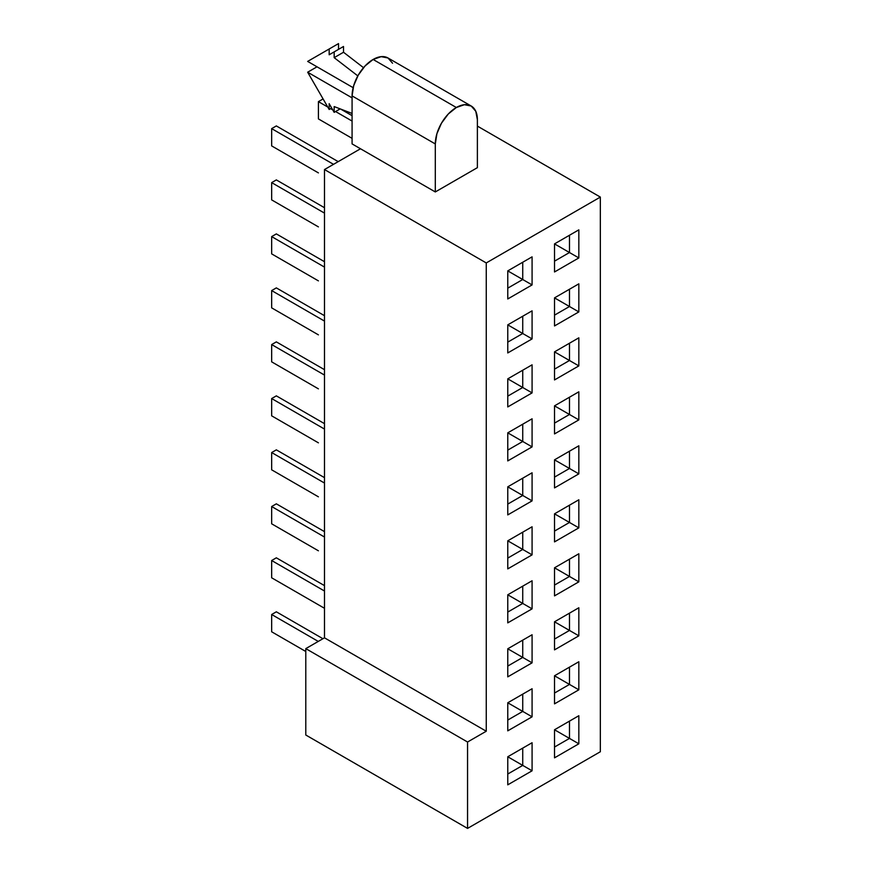 <?xml version="1.0" encoding="UTF-8"?>
<svg xmlns="http://www.w3.org/2000/svg" width="872" height="872" viewBox="0 0 872 872"><rect width="100%" height="100%" fill="white"/><g stroke="black" fill="none" stroke-linecap="round" stroke-linejoin="round"><path stroke-width="1.31" d="M456.339 107.507A29.757 17.178 -60 0 1 471.218 106.024A29.757 17.178 -60 0 1 477.376 119.649L477.376 167.664L435.302 191.949L360.496 148.763L324.493 169.55L324.493 637.824L486.26 731.227L486.26 262.941L324.493 169.55L486.26 262.941L600.339 197.083L600.339 751.74L467.555 828.4L305.789 735.009L467.555 828.4L600.339 751.74L600.339 197.083L477.376 126.091L600.339 197.083L486.26 262.941L486.26 731.227L467.555 742.018L467.555 828.4L467.555 742.018L305.789 648.626L305.789 735.009L305.789 648.626L467.555 742.018L486.26 731.227L324.493 637.824L305.789 648.626L324.493 637.824L324.493 169.55L360.496 148.763L435.302 191.949L435.302 143.945L352.081 95.898L352.081 143.902L360.496 148.763L352.081 143.902L352.081 95.898L435.302 143.945A29.757 17.178 -60 0 1 456.339 107.507L373.118 59.459L456.339 107.507L464.395 104.705L471.218 106.024L475.774 111.278L477.376 119.649L477.376 167.664L435.302 191.949L435.302 143.945L436.905 133.721L441.461 123.203L448.284 114.003L456.339 107.507M471.218 106.024L387.996 57.977A29.757 17.178 120 0 0 373.118 59.459L365.063 65.956L358.239 75.156L353.683 85.674L352.081 95.898A29.757 17.178 120 0 1 373.118 59.459L381.173 56.658L387.996 57.977L392.553 63.231M357.825 75.897L334.172 57.661L343.514 52.255L363.515 67.678L343.514 52.255L334.172 57.661L334.172 51.884L329.169 54.773L329.169 48.996L307.663 61.411L353.138 87.669L317.016 66.817L307.663 72.213L317.016 66.817L353.138 87.669L307.663 61.411L338.521 43.6L329.169 48.996L329.169 54.773L343.514 46.489L334.172 51.884L334.172 57.661L357.825 75.897M338.521 43.6L338.521 49.377L338.521 43.6M343.514 46.489L343.514 52.255L343.514 46.489M334.172 112.346L340.178 108.88L334.172 112.346L329.169 103.692L329.169 109.469L331.665 108.019L329.169 109.469L307.663 72.213L352.081 97.86L307.663 72.213L329.169 109.469L329.169 103.692L334.172 112.346L334.172 106.58L334.172 112.346M352.081 113.447L334.172 106.58L352.081 113.447M324.493 608.296L271.661 577.798L271.661 560.522L324.493 591.02L271.661 560.522L276.337 557.818L271.661 560.522L271.661 577.798L324.493 608.296M318.411 550.799L271.661 523.81L271.661 506.534L324.493 537.032L271.661 506.534L276.337 503.831L271.661 506.534L271.661 523.81L318.411 550.799M318.411 496.822L271.661 469.823L271.661 452.546L324.493 483.055L271.661 452.546L276.337 449.854L271.661 452.546L271.661 469.823L318.411 496.822M318.411 442.834L271.661 415.835L271.661 398.558L324.493 429.068L271.661 398.558L276.337 395.866L271.661 398.558L271.661 415.835L318.411 442.834M318.411 388.847L271.661 361.847L271.661 344.571L324.493 375.08L271.661 344.571L276.337 341.878L271.661 344.571L271.661 361.847L318.411 388.847M318.411 334.859L271.661 307.86L271.661 290.583L324.493 321.092L271.661 290.583L276.337 287.891L271.661 290.583L271.661 307.86L318.411 334.859M318.411 280.871L271.661 253.883L271.661 236.606L324.493 267.105L271.661 236.606L276.337 233.903L271.661 236.606L271.661 253.883L318.411 280.871M318.411 226.884L271.661 199.895L271.661 182.619L324.493 213.117L271.661 182.619L276.337 179.915L271.661 182.619L271.661 199.895L318.411 226.884M318.411 172.896L271.661 145.907L271.661 128.631L333.518 164.339L271.661 128.631L276.337 125.928L271.661 128.631L271.661 145.907L318.411 172.896M352.081 115.671L340.592 109.044L352.081 115.671M323.087 98.939L318.411 101.632L327.763 107.038L318.411 101.632L323.087 98.939M330.575 108.651L332.766 109.927L330.575 108.651M335.567 111.54L352.081 121.066L335.567 111.54M318.411 118.908L318.411 101.632L318.411 118.908L352.081 138.343L318.411 118.908M305.789 651.493L271.661 631.786L271.661 614.509L318.269 641.421L271.661 614.509L276.337 611.806L271.661 614.509L271.661 631.786L305.789 651.493M322.945 638.718L276.337 611.806L322.945 638.718M324.493 585.624L276.337 557.818L324.493 585.624M324.493 531.637L276.337 503.831L324.493 531.637M324.493 477.649L276.337 449.854L324.493 477.649M324.493 423.661L276.337 395.866L324.493 423.661M324.493 369.673L276.337 341.878L324.493 369.673M324.493 315.697L276.337 287.891L324.493 315.697M324.493 261.709L276.337 233.903L324.493 261.709M324.493 207.721L276.337 179.915L324.493 207.721M338.194 161.636L276.337 125.928L338.194 161.636M532.083 256.848L532.083 284.915L507.766 298.954L507.766 270.876L532.083 256.848L507.766 270.876L522.731 262.243L522.731 279.52L507.766 270.887L522.731 279.52L507.766 288.152L522.731 279.52L532.083 284.915L532.083 256.848L522.731 262.243L532.083 256.848M532.083 310.835L532.083 338.903L507.766 352.942L507.766 324.864L532.083 310.835L507.766 324.864L522.731 316.231L522.731 333.507L507.766 324.864L522.731 333.507L507.766 342.14L522.731 333.507L532.083 338.903L532.083 310.835L522.731 316.231L532.083 310.835M532.083 364.823L532.083 392.891L507.766 406.93L507.766 378.851L532.083 364.823L507.766 378.851L522.731 370.219L522.731 387.495L507.766 378.851L522.731 387.495L507.766 396.128L522.731 387.495L532.083 392.891L532.083 364.823L522.731 370.219L532.083 364.823M532.083 418.8L532.083 446.878L507.766 460.917L507.766 432.839L532.083 418.8L507.766 432.839L522.731 424.206L522.731 441.483L507.766 432.839L522.731 441.483L507.766 450.115L522.731 441.483L532.083 446.878L532.083 418.8L522.731 424.206L532.083 418.8M532.083 472.788L532.083 500.866L507.766 514.905L507.766 486.827L532.083 472.788L507.766 486.827L522.731 478.194L522.731 495.47L507.766 486.827L522.731 495.47L507.766 504.103L522.731 495.47L532.083 500.866L532.083 472.788L522.731 478.194L532.083 472.788M532.083 526.775L532.083 554.854L507.766 568.882L507.766 540.814L532.083 526.775L507.766 540.814L522.731 532.182L522.731 549.447L507.766 540.814L522.731 549.447L507.766 558.091L522.731 549.447L532.083 554.854L532.083 526.775L522.731 532.182L532.083 526.775M532.083 580.763L532.083 608.841L507.766 622.87L507.766 594.802L532.083 580.763L507.766 594.802L522.731 586.158L522.731 603.435L507.766 594.802L522.731 603.435L507.766 612.079L522.731 603.435L532.083 608.841L532.083 580.763L522.731 586.158L532.083 580.763M532.083 634.751L532.083 662.829L507.766 676.857L507.766 648.79L532.083 634.751L507.766 648.79L522.731 640.146L522.731 657.423L507.766 648.79L522.731 657.423L507.766 666.066L522.731 657.423L532.083 662.829L532.083 634.751L522.731 640.146L532.083 634.751M532.083 688.738L532.083 716.806L507.766 730.845L507.766 702.778L532.083 688.738L507.766 702.778L522.731 694.134L522.731 711.41L507.766 702.778L522.731 711.41L507.766 720.054L522.731 711.41L532.083 716.806L532.083 688.738L522.731 694.134L532.083 688.738M532.083 742.726L532.083 770.793L507.766 784.833L507.766 756.765L532.083 742.726L507.766 756.765L522.731 748.122L522.731 765.398L507.766 756.765L522.731 765.398L507.766 774.031L522.731 765.398L532.083 770.793L532.083 742.726L522.731 748.122L532.083 742.726M578.834 715.727L578.834 743.805L554.516 757.844L554.516 729.766L578.834 715.727L554.516 729.766L569.481 721.133L569.481 738.41L554.516 729.766L569.481 738.41L554.516 747.042L569.481 738.41L578.834 743.805L578.834 715.727L569.481 721.133L578.834 715.727M578.834 661.75L578.834 689.817L554.516 703.857L554.516 675.778L578.834 661.75L554.516 675.778L569.481 667.145L569.481 684.422L554.516 675.778L569.481 684.422L554.516 693.055L569.481 684.422L578.834 689.817L578.834 661.75L569.481 667.145L578.834 661.75M578.834 607.762L578.834 635.83L554.516 649.869L554.516 621.791L578.834 607.762L554.516 621.791L569.481 613.158L569.481 630.434L554.516 621.791L569.481 630.434L554.516 639.067L569.481 630.434L578.834 635.83L578.834 607.762L569.481 613.158L578.834 607.762M578.834 553.775L578.834 581.842L554.516 595.881L554.516 567.803L578.834 553.775L554.516 567.803L569.481 559.17L569.481 576.447L554.516 567.803L569.481 576.447L554.516 585.079L569.481 576.447L578.834 581.842L578.834 553.775L569.481 559.17L578.834 553.775M578.834 499.787L578.834 527.854L554.516 541.894L554.516 513.826L578.834 499.787L554.516 513.826L569.481 505.182L569.481 522.459L554.516 513.826L569.481 522.459L554.516 531.092L569.481 522.459L578.834 527.854L578.834 499.787L569.481 505.182L578.834 499.787M578.834 445.799L578.834 473.867L554.516 487.906L554.516 459.838L578.834 445.799L554.516 459.838L569.481 451.195L569.481 468.471L554.516 459.838L569.481 468.471L554.516 477.115L569.481 468.471L578.834 473.867L578.834 445.799L569.481 451.195L578.834 445.799M578.834 391.811L578.834 419.89L554.516 433.918L554.516 405.851L578.834 391.811L554.516 405.851L569.481 397.207L569.481 414.483L554.516 405.851L569.481 414.483L554.516 423.127L569.481 414.483L578.834 419.89L578.834 391.811L569.481 397.207L578.834 391.811M578.834 337.824L578.834 365.902L554.516 379.93L554.516 351.863L578.834 337.824L554.516 351.863L569.481 343.219L569.481 360.496L554.516 351.863L569.481 360.496L554.516 369.139L569.481 360.496L578.834 365.902L578.834 337.824L569.481 343.219L578.834 337.824M578.834 283.836L578.834 311.914L554.516 325.943L554.516 297.875L578.834 283.836L554.516 297.875L569.481 289.242L569.481 306.508L554.516 297.875L569.481 306.508L554.516 315.152L569.481 306.508L578.834 311.914L578.834 283.836L569.481 289.242L578.834 283.836M578.834 229.848L578.834 257.927L554.516 271.966L554.516 243.888L578.834 229.848L554.516 243.888L569.481 235.255L569.481 252.531L554.516 243.888L569.481 252.531L554.516 261.164L569.481 252.531L578.834 257.927L578.834 229.848L569.481 235.255L578.834 229.848M507.766 270.887L522.731 262.243L522.731 279.52L532.083 284.915L507.766 298.954L507.766 270.876M507.766 324.864L522.731 316.231L522.731 333.507L532.083 338.903L507.766 352.942L507.766 324.864M507.766 378.851L522.731 370.219L522.731 387.495L532.083 392.891L507.766 406.93L507.766 378.851M507.766 432.839L522.731 424.206L522.731 441.483L532.083 446.878L507.766 460.917L507.766 432.839M507.766 486.827L522.731 478.194L522.731 495.47L532.083 500.866L507.766 514.905L507.766 486.827M507.766 540.814L522.731 532.182L522.731 549.447L532.083 554.854L507.766 568.882L507.766 540.814M507.766 594.802L522.731 586.158L522.731 603.435L532.083 608.841L507.766 622.87L507.766 594.802M507.766 648.79L522.731 640.146L522.731 657.423L532.083 662.829L507.766 676.857L507.766 648.79M507.766 702.778L522.731 694.134L522.731 711.41L532.083 716.806L507.766 730.845L507.766 702.778M507.766 756.765L522.731 748.122L522.731 765.398L532.083 770.793L507.766 784.833L507.766 756.765M554.516 729.766L569.481 721.133L569.481 738.41L578.834 743.805L554.516 757.844L554.516 729.766M554.516 675.778L569.481 667.145L569.481 684.422L578.834 689.817L554.516 703.857L554.516 675.778M554.516 621.791L569.481 613.158L569.481 630.434L578.834 635.83L554.516 649.869L554.516 621.791M554.516 567.803L569.481 559.17L569.481 576.447L578.834 581.842L554.516 595.881L554.516 567.803M554.516 513.826L569.481 505.182L569.481 522.459L578.834 527.854L554.516 541.894L554.516 513.826M554.516 459.838L569.481 451.195L569.481 468.471L578.834 473.867L554.516 487.906L554.516 459.838M554.516 405.851L569.481 397.207L569.481 414.483L578.834 419.89L554.516 433.918L554.516 405.851M554.516 351.863L569.481 343.219L569.481 360.496L578.834 365.902L554.516 379.93L554.516 351.863M554.516 297.875L569.481 289.242L569.481 306.508L578.834 311.914L554.516 325.943L554.516 297.875M554.516 243.888L569.481 235.255L569.481 252.531L578.834 257.927L554.516 271.966L554.516 243.888"/></g></svg>
